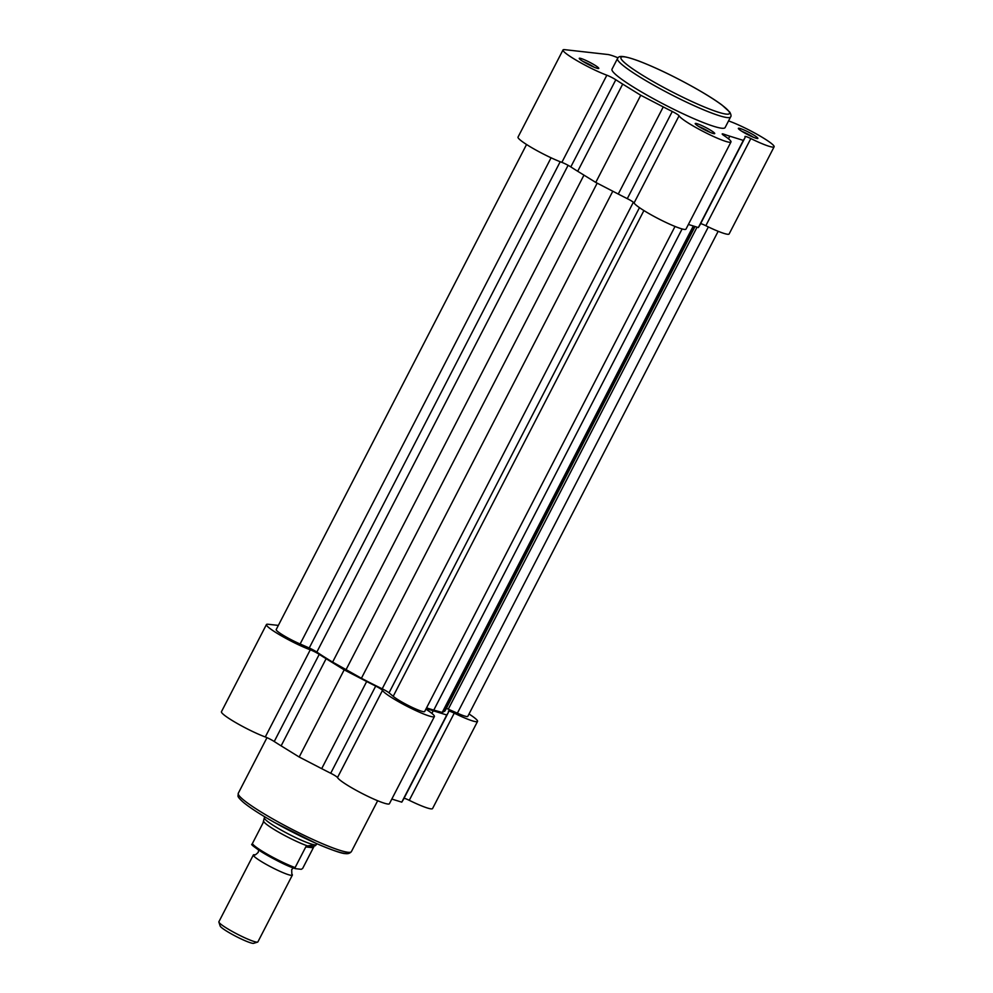 <?xml version="1.0" encoding="UTF-8"?>
<svg xmlns="http://www.w3.org/2000/svg" width="993" height="993" viewBox="0 0 993 993"><rect width="100%" height="100%" fill="white"/><g stroke="black" fill="none" stroke-linecap="round" stroke-linejoin="round"><path stroke-width="1.49" d="M425.935 709.052A7.311 0.856 27.3 0 0 427.387 710.144A29.256 3.413 -152.7 0 1 434.4 716.561L389.417 803.722A29.256 3.413 -152.7 0 1 363.984 794.425A29.256 3.413 -152.7 0 1 337.508 777.556A7.311 0.856 27.3 0 0 333.3 774.627A7.311 0.856 27.3 0 0 330.719 773.249A85.957 10.017 -152.7 0 1 321.695 768.656L299.191 757.014L281.131 745.867A85.957 10.017 -152.7 0 1 274.242 741.51A7.311 0.856 27.3 0 0 272.02 740.182A7.311 0.856 27.3 0 0 265.292 736.967A29.256 3.413 -152.7 0 1 236.396 722.991A29.256 3.413 -152.7 0 1 221.451 711.708L266.434 624.547A29.256 3.413 -152.7 0 1 268.023 624.249L278.338 625.404M434.4 716.561A29.256 3.413 -152.7 0 1 408.979 707.264A29.256 3.413 -152.7 0 1 382.491 690.396A7.311 0.856 27.3 0 0 378.283 687.466A7.311 0.856 27.3 0 0 375.702 686.089A85.957 10.017 -152.7 0 1 366.678 681.508L344.174 669.853L326.114 658.707A85.957 10.017 -152.7 0 1 319.225 654.362A7.311 0.856 27.3 0 0 317.015 653.022A7.311 0.856 27.3 0 0 310.275 649.807A29.256 3.413 -152.7 0 1 281.379 635.83A29.256 3.413 -152.7 0 1 266.434 624.547M469.019 714.004A29.256 3.413 -152.7 0 1 477.546 721.402L432.563 808.563A29.256 3.413 -152.7 0 1 409.265 800.321A7.311 0.856 27.3 0 0 404.077 798.223M403.419 799.477A85.957 10.017 -152.7 0 1 403.381 799.564A85.957 10.017 -152.7 0 1 403.332 799.638L401.768 802.158L391.825 799.055M477.546 721.402A29.256 3.413 -152.7 0 1 454.248 713.16A7.311 0.856 27.3 0 0 448.426 711.1A7.311 0.856 27.3 0 0 448.414 711.199A85.957 10.017 -152.7 0 1 448.364 712.403A85.957 10.017 -152.7 0 1 448.327 712.477L446.763 714.997L433.233 710.789A85.957 10.017 -152.7 0 1 427.412 708.841A7.311 0.856 27.3 0 0 426.22 708.505M344.174 669.853L299.191 757.014M446.763 714.997L401.768 802.158M585.609 62.993A10.973 1.278 -152.7 0 1 579.254 58.5A10.973 1.278 -152.7 0 1 592.411 63.751A10.973 1.278 -152.7 0 1 598.63 68.505A10.973 1.278 -152.7 0 1 585.609 62.993M594.137 67.189A9.148 1.067 27.3 0 0 591.009 65.302A9.148 1.067 27.3 0 0 582.916 61.405M701.567 128.159A10.973 1.278 -152.7 0 1 695.224 123.678A10.973 1.278 -152.7 0 1 708.381 128.929A10.973 1.278 -152.7 0 1 714.588 133.67A10.973 1.278 -152.7 0 1 701.567 128.159M710.107 132.367A9.148 1.067 27.3 0 0 706.979 130.48A9.148 1.067 27.3 0 0 698.886 126.57M744.713 133A10.973 1.278 -152.7 0 1 738.37 128.519A10.973 1.278 -152.7 0 1 751.527 133.757A10.973 1.278 -152.7 0 1 757.733 138.511A10.973 1.278 -152.7 0 1 744.713 133M753.253 137.208A9.148 1.067 27.3 0 0 750.125 135.309A9.148 1.067 27.3 0 0 742.032 131.411M618.006 57.817A29.256 3.413 27.3 0 0 607.741 54.491L564.595 49.65A29.256 3.413 27.3 0 0 563.006 49.948A29.256 3.413 27.3 0 0 579.924 62.348A29.256 3.413 27.3 0 0 606.847 75.207A7.311 0.856 -152.7 0 1 615.809 79.763A85.957 10.017 27.3 0 0 622.698 84.107L640.746 95.254L663.25 106.909A85.957 10.017 27.3 0 0 672.273 111.489A7.311 0.856 -152.7 0 1 679.063 115.796A29.256 3.413 27.3 0 0 695.894 127.526A29.256 3.413 27.3 0 0 730.985 141.962A29.256 3.413 27.3 0 0 723.959 135.544A7.311 0.856 -152.7 0 1 722.196 133.943A7.311 0.856 -152.7 0 1 723.984 134.241A85.957 10.017 27.3 0 0 729.805 136.19L743.335 140.398L744.899 137.878A85.957 10.017 27.3 0 0 744.949 137.804A85.957 10.017 27.3 0 0 744.986 136.6A7.311 0.856 -152.7 0 1 744.998 136.5A7.311 0.856 -152.7 0 1 750.82 138.561A29.256 3.413 27.3 0 0 774.118 146.803A29.256 3.413 27.3 0 0 759.173 135.52A29.256 3.413 27.3 0 0 730.277 121.543A7.311 0.856 -152.7 0 1 728.589 120.848M730.985 141.962L685.989 229.122A29.256 3.413 -152.7 0 1 650.911 214.687A29.256 3.413 -152.7 0 1 634.08 202.957L679.063 115.796M634.08 202.957A7.311 0.856 -152.7 0 0 627.291 198.65A85.957 10.017 27.3 0 1 618.267 194.057L595.763 182.414L577.703 171.268A85.957 10.017 27.3 0 1 570.814 166.911A7.311 0.856 -152.7 0 0 561.864 162.368A29.256 3.413 -152.7 0 1 534.942 149.509A29.256 3.413 -152.7 0 1 518.023 137.108L563.006 49.948M648.814 96.16A63.639 7.41 27.3 0 0 725.113 127.563L730.612 116.913A63.639 7.41 -152.7 0 1 654.313 85.51A63.639 7.41 -152.7 0 1 617.509 58.537L612.011 69.187A63.639 7.41 27.3 0 0 648.814 96.16M774.118 146.803L729.135 233.963A29.256 3.413 -152.7 0 1 705.837 225.721L750.82 138.561M700.648 223.624A7.311 0.856 -152.7 0 1 705.837 225.721M688.397 224.455L698.352 227.558L699.916 225.039A85.957 10.017 27.3 0 0 699.953 224.952A85.957 10.017 27.3 0 0 700.003 224.877M698.352 227.558L743.335 140.398M595.763 182.414L640.746 95.254M526.551 144.506L276.191 629.587A18.284 2.135 27.3 0 0 283.663 635.532A18.284 2.135 27.3 0 0 300.134 643.985L309.233 647.982A7.311 0.856 -152.7 0 1 314.21 650.489A7.311 0.856 -152.7 0 1 316.841 652.091A82.295 9.582 27.3 0 0 332.618 662.083L361.415 678.269A82.295 9.582 27.3 0 0 382.206 688.819A7.311 0.856 -152.7 0 1 385.383 690.483A7.311 0.856 -152.7 0 1 389.033 692.841L393.203 696.292A18.284 2.135 27.3 0 0 410.891 706.768A18.284 2.135 27.3 0 0 424.656 711.534L675.017 226.454M446.329 708.381A7.311 0.856 -152.7 0 1 448.277 709.176L457.376 713.173A18.284 2.135 27.3 0 0 467.79 716.375L718.162 231.295M426.556 707.848A82.295 9.582 27.3 0 0 433.78 710.107L442.22 712.44L444.479 711.311A82.295 9.582 27.3 0 0 445.125 710.727L695.038 226.528M551.078 157.788L300.134 643.985M597.178 183.146L345.862 670.052M643.911 210.553L393.203 696.292M693.3 225.982L442.22 712.44M708.344 226.938L457.376 713.173M291.83 873.989L291.843 874.014A21.945 2.557 -152.7 0 1 292.352 875.118A21.945 2.557 -152.7 0 1 291.16 875.342A21.945 2.557 -152.7 0 1 268.818 865.809A21.945 2.557 -152.7 0 1 253.352 854.985A21.945 2.557 -152.7 0 1 254.543 854.762A21.945 2.557 -152.7 0 1 254.556 854.762L254.543 854.762C254.568 855.507 255.784 854.712 258.192 852.379L258.701 850.045M253.352 854.985L218.882 921.765A21.945 2.557 27.3 0 0 218.882 922.1A21.945 2.557 27.3 0 0 235.478 933.197A21.945 2.557 27.3 0 0 256.69 942.121A21.945 2.557 27.3 0 0 257.609 942.096A21.945 2.557 27.3 0 0 257.882 941.898L292.352 875.118M257.609 942.096L253.662 943.325A18.979 2.209 -152.7 0 1 252.867 943.35A18.979 2.209 -152.7 0 1 234.522 935.629A18.979 2.209 -152.7 0 1 220.173 926.035L218.882 922.1M316.804 843.69L316.345 844.571A29.256 3.413 -152.7 0 1 316.283 844.671A29.256 3.413 -152.7 0 1 314.769 844.869L315.228 845.788L316.283 844.671M295.169 868.552A27.245 3.178 -152.7 0 1 268.333 855.904A27.245 3.178 -152.7 0 1 252.768 844.646L252.383 843.578A28.35 3.302 27.3 0 0 268.718 855.023A28.35 3.302 27.3 0 0 295.107 867.597L295.492 868.664L301.276 869.309L302.654 868.441L313.316 847.774L305.77 846.93L306.539 846.061L314.769 844.869L313.316 847.774M252.383 843.578L263.046 822.924L264.312 817.847A29.256 3.413 -152.7 0 1 264.349 817.735L264.808 816.842M306.539 846.061L313.85 846.88M295.492 868.664L295.107 867.597L305.77 846.93M307.445 845.899A28.35 3.302 -152.7 0 1 280.1 832.978A28.35 3.302 -152.7 0 1 263.679 821.298M314.769 844.869A29.256 3.413 -152.7 0 1 285.401 832.395A29.256 3.413 -152.7 0 1 264.312 817.847M275.098 820.218A63.639 7.41 27.3 0 0 351.398 851.622C349.946 853.335 347.91 853.992 345.291 853.595C341.977 853.632 332.37 850.281 316.469 843.541L274.639 822.539C260.365 814.496 249.963 807.768 243.422 802.369C239.487 798.869 237.687 796.684 238.022 795.778L238.295 793.246A63.639 7.41 27.3 0 0 275.098 820.218M348.059 852.292A61.082 7.112 -152.7 0 1 274.726 822.576M382.491 690.396L337.508 777.556M319.225 654.362L274.242 741.51M454.248 713.16L409.265 800.321M310.275 649.807L265.292 736.967M326.114 658.707L281.131 745.867M366.678 681.508L321.695 768.656M375.702 686.089L330.719 773.249M427.412 708.841L426.903 709.821M433.233 710.789L431.893 713.396M448.327 712.477L403.332 799.638M656.274 83.338A61.082 7.112 27.3 0 0 726.193 114.108A61.082 7.112 27.3 0 0 694.181 87.595A61.082 7.112 27.3 0 0 624.262 56.824A61.082 7.112 27.3 0 0 656.274 83.338M561.864 162.368L606.847 75.207M570.814 166.911L615.809 79.763M699.916 225.039L744.899 137.878M728.465 138.797L729.805 136.19M723.475 135.222L723.984 134.241M627.291 198.65L672.273 111.489M618.267 194.057L663.25 106.909M577.703 171.268L622.698 84.107M639.467 207.649L389.033 692.841M568.095 165.31L316.841 652.091M560.201 161.735L309.233 647.982M583.958 175.128L332.618 662.083M612.793 191.227L361.415 678.269M633.36 202.237L382.206 688.819M682.117 228.949L433.78 710.107M694.752 226.429L444.479 711.311M697.061 227.149L448.277 709.176M377.663 800.743L351.398 851.622M266.98 737.662L238.295 793.246M448.364 712.403L403.381 799.564M730.612 116.913C731.369 116.193 731.096 114.617 729.805 112.159L721.973 105.022C715.233 100.02 705.998 94.223 694.281 87.62C673.602 76.126 654.933 67.189 638.251 60.809C617.931 53.51 618.627 57.333 617.509 58.537M699.953 224.952L744.949 137.804M291.843 874.014L291.681 869.657L293.283 867.894M295.318 868.627C278.983 863.637 246.885 843.268 252.272 844.311"/></g></svg>
